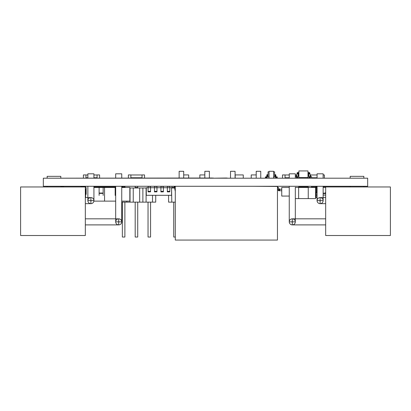<?xml version="1.0" encoding="UTF-8"?>
<svg xmlns="http://www.w3.org/2000/svg" width="411" height="411" viewBox="0 0 411 411"><rect width="100%" height="100%" fill="white"/><g stroke="black" fill="none" stroke-linecap="round" stroke-linejoin="round"><path stroke-width="0.62" d="M43.33 178.194L43.33 186.281L367.67 186.281L367.67 178.194L43.33 178.194M365.138 186.281L276.947 186.281M252.868 186.281L238.411 186.281M252.22 186.281L277.451 186.46L277.451 240.065L175.297 240.065L175.297 186.46M239.058 186.281L212.723 186.281M227.18 186.281L226.533 186.281M213.371 186.281L185.602 186.281M201.488 186.281L200.84 186.281M186.25 186.281L45.862 186.281M177.228 186.281L176.581 186.281M365.138 178.194L227.18 178.194M227.18 178.014L226.533 178.194M226.533 178.014L213.371 178.194M213.371 178.014L212.723 178.194M212.723 178.014L212.163 178.194M212.163 178.014L45.862 178.194M172.009 186.46L172.009 187.473L174.536 187.473L174.536 186.46M175.297 190.576L174.053 187.103L175.024 186.825L175.297 187.781M174.033 186.964A0.503 0.503 0 0 0 174.536 187.473A0.503 0.503 0 0 0 175.045 186.964A0.503 0.503 0 0 0 174.536 186.46A0.503 0.503 0 0 0 174.033 186.964M175.297 190.067A0.503 0.503 0 0 0 175.297 190.945M104.42 187.467L104.42 186.964L108.972 186.964L108.972 187.467M115.167 193.54L115.167 186.964L115.167 187.473L115.167 186.964L115.676 186.964L114.155 186.964L114.155 187.473L103.156 187.473L103.156 186.964L99.113 186.964L99.113 193.036L103.156 193.036L103.156 186.964L99.113 186.964L99.113 187.473L103.156 187.473L103.156 186.964L104.168 186.964L104.168 187.473L104.168 186.964M98.101 186.964L98.101 187.473L98.101 186.964L99.113 186.964L99.113 187.473L93.929 187.467L98.101 187.473M99.113 195.415L99.113 193.391L103.156 193.391L103.156 195.415M103.156 192.528L103.156 193.54M99.113 193.54L99.113 192.528M93.929 186.964L97.849 186.964L97.849 187.467M93.888 201.128L115.676 201.128M104.168 187.473L104.548 187.473L104.548 201.128M121.743 186.964L125.031 186.964L125.031 187.467M115.167 192.528L115.167 193.036L115.676 193.036M104.548 187.473L115.676 187.473M114.155 187.473L114.155 186.964M115.676 193.391L115.167 193.391L115.167 195.415M109.352 187.467L109.352 186.964L113.904 186.964L113.904 187.467M129.326 187.473L121.743 187.467L129.835 187.473L129.835 201.128L121.743 201.128M20.601 186.964L85.329 186.964L85.329 235.513L20.601 235.513L20.601 186.964M60.802 186.964L60.802 186.46M60.802 178.014L60.802 176.345L47.152 176.345L47.152 178.014M47.152 186.964L47.152 186.46M87.862 178.014L87.862 173.817L93.929 173.817L93.929 178.014M87.862 186.46L87.862 200.619L93.929 200.619A3.036 3.036 0 0 0 90.893 197.583A3.036 3.036 0 0 0 87.862 200.619A3.036 3.036 0 0 0 90.893 203.656A3.036 3.036 0 0 0 93.929 200.619L93.929 186.46M85.329 197.583L90.893 197.583L90.893 203.656L85.329 203.656M115.676 178.014L115.676 173.817L121.743 173.817L121.743 178.014M115.676 186.46L115.676 221.858L121.743 221.858A3.036 3.036 0 0 0 118.707 218.827A3.036 3.036 0 0 0 115.676 221.858A3.036 3.036 0 0 0 118.707 224.894A3.036 3.036 0 0 0 121.743 221.858L121.743 186.46M85.329 218.827L118.707 218.827L118.707 224.894L85.329 224.894M20.601 210.735L20.601 190.504M20.601 231.974L20.601 211.747M390.399 186.964L325.671 186.964L325.671 235.513L390.399 235.513L390.399 186.964M363.848 186.964L363.848 186.46M363.848 178.014L363.848 176.345L350.198 176.345L350.198 178.014M350.198 186.964L350.198 186.46M323.138 178.014L323.138 173.817L317.071 173.817L317.071 178.014M323.138 186.46L323.138 200.619A3.036 3.036 0 0 0 320.107 197.583A3.036 3.036 0 0 0 317.071 200.619A3.036 3.036 0 0 0 320.107 203.656A3.036 3.036 0 0 0 323.138 200.619L317.071 200.619L317.071 186.46M325.671 197.583L320.107 197.583L320.107 203.656L325.671 203.656M295.324 178.014L295.324 173.817L289.257 173.817L289.257 178.014M295.324 187.226L295.324 221.858A3.036 3.036 0 0 0 292.293 218.827A3.036 3.036 0 0 0 289.257 221.858A3.036 3.036 0 0 0 292.293 224.894A3.036 3.036 0 0 0 295.324 221.858L289.257 221.858L289.257 186.46M325.671 218.827L292.293 218.827L292.293 224.894L325.671 224.894M390.399 210.735L390.399 190.504M390.399 231.974L390.399 211.747M199.849 178.014L199.849 174.932L204.832 174.932M183.691 174.932L188.675 174.932L188.675 178.014M310.726 174.978L317.071 174.978M317.071 177.763L311.533 177.763M323.138 174.932L324.382 174.932L324.382 178.014M308.199 178.014L308.199 174.932L308.764 174.932M310.094 174.932L310.726 174.932L310.726 176.699M315.633 192.148L315.833 187.473M316.593 187.473L317.071 187.473M315.633 192.908L315.633 195.055L317.071 195.055L316.136 195.055L316.136 197.583L317.071 197.583M315.633 187.673L315.679 192.148M315.679 192.908L315.679 197.583L316.136 197.583M315.679 187.673L315.782 192.148M315.782 192.908L315.782 197.583M315.936 192.908L315.936 197.583M315.987 192.908L315.987 197.583M316.136 192.908L316.136 195.055L315.633 195.055L315.679 197.583M323.138 195.055L325.671 195.055L323.138 195.055M316.593 187.673L317.071 187.673M323.138 186.964L325.671 186.964L323.138 186.964M323.138 187.344L325.671 187.344M325.671 193.16L323.138 193.16M325.491 193.54L325.491 192.78M325.24 193.54L323.138 193.54L325.24 193.54L325.24 192.78M63.638 186.964L63.638 186.512L60.802 186.512M85.329 188.824A1.012 1.012 0 0 1 85.637 189.543L85.637 197.583M85.637 194.603A0.503 0.503 0 0 0 86.14 194.095L86.14 188.027A1.516 1.516 0 0 0 84.625 186.512L80.828 186.512L80.828 186.964M86.14 194.095L86.14 188.027L86.14 194.095M97.063 174.978L93.929 174.978M87.862 174.978L85.94 174.978M85.94 177.763L87.862 177.763M93.929 177.763L97.063 177.763M85.94 178.014L85.94 174.932L83.407 174.932L83.407 178.014M99.59 178.014L99.59 174.932L97.063 174.932L97.063 178.014M285.034 174.978L289.257 174.978M295.324 174.978L296.161 174.978M289.257 177.763L285.034 177.763M296.161 176.699L296.161 174.932L296.788 174.932M298.124 174.932L298.689 174.932L298.689 178.014M282.506 178.014L282.506 174.932L285.034 174.932L285.034 178.014M129.835 187.976L130.035 202.135L155.728 202.135L155.728 195.312M121.743 202.135L130.035 202.135L130.035 187.976L133.246 187.976L133.246 202.135M126.824 201.128L126.824 202.135M133.246 187.976L142.879 187.976L142.879 202.135L142.879 187.976L146.09 187.976L146.09 202.135M139.668 187.976L139.668 202.135M152.517 195.312L152.517 202.135M124.877 186.46L124.877 186.964M122.35 186.964L122.35 186.46M122.35 202.135L122.35 237.029L124.877 237.029L124.877 202.135M137.721 186.46L137.721 187.473L135.193 187.473L135.193 186.46M135.193 187.473L135.193 187.976M135.193 202.135L135.193 237.029L137.721 237.029L137.721 202.135M137.721 187.976L137.721 187.473M150.57 186.46L150.554 187.724L171.577 187.724L171.577 195.312L146.295 195.312L146.295 187.724L150.544 187.719L150.544 186.466L148.063 186.466L148.063 191.341L150.544 191.341L150.544 188.094M148.052 188.104L148.037 186.46M148.037 202.135L148.037 237.029L150.57 237.029L150.57 202.135M168.572 195.564L168.572 202.135L175.297 202.135M171.577 187.976L171.783 202.135M171.783 187.976L174.3 187.976M175.297 237.029L173.73 237.029L173.73 202.135M173.73 187.976L173.73 187.473M142.021 174.978L130.893 174.978M130.893 177.763L142.021 177.763M130.893 178.014L130.893 174.932L128.366 174.932L128.366 178.014M144.549 178.014L144.549 174.932L142.021 174.932L142.021 178.014M271.887 240.065L266.831 240.065M273.608 178.014L273.608 171.289L269.056 171.289L269.056 178.014M260.759 178.014L260.759 171.289L256.212 171.289L256.212 178.014M235.071 178.014L235.071 171.289L230.52 171.289L230.52 178.014M209.379 178.014L209.379 171.289L204.832 171.289L204.832 178.014M183.691 178.014L183.691 171.289L179.139 171.289L179.139 178.014M169.558 195.312L167.534 195.312M167.334 191.896L169.81 191.845L169.81 186.466L167.334 186.466L167.334 191.341L169.81 191.341M167.334 188.094L167.334 187.719M169.81 188.094L169.81 186.841M167.323 191.845L167.334 190.581M169.794 191.213L169.794 191.845M167.323 188.104L167.334 186.841M160.912 191.896L163.388 191.845L163.388 186.466L160.912 186.466L160.912 191.341L163.388 191.341M160.912 188.094L160.912 187.719M163.388 188.094L163.388 186.841M160.901 191.845L160.912 190.581M163.373 191.213L163.373 191.845M160.901 188.104L160.912 186.841M154.485 191.896L156.966 191.845L156.966 186.466L154.485 186.466L154.485 191.341L156.966 191.341M154.485 188.094L154.485 187.719M156.966 188.094L156.966 186.841M154.474 191.845L154.485 190.581M156.951 191.213L156.951 191.845M154.474 188.104L154.485 186.841M148.063 191.896L150.544 191.845L150.544 191.341M148.063 188.094L148.063 187.719M148.052 191.845L148.063 190.581M150.529 191.213L150.529 191.845M148.052 187.473L148.063 186.841M150.554 186.841L150.554 187.473M243.266 178.014L243.266 174.932L235.174 174.932L235.174 178.014M289.257 196.068L281.746 196.068L281.746 187.473L289.257 187.473M281.746 190.761L278.966 190.761L278.966 189.24L281.746 189.24M277.451 187.724L278.083 187.303L279.598 189.579L278.334 190.421L277.451 189.091M277.451 188.485A0.76 0.76 0 0 0 278.206 187.724A0.76 0.76 0 0 0 277.451 186.964M278.206 190A0.76 0.76 0 0 0 278.966 190.761A0.76 0.76 0 0 0 279.727 190A0.76 0.76 0 0 0 278.966 189.24A0.76 0.76 0 0 0 278.206 190M308.296 187.473L308.296 186.964L298.638 186.964L298.638 198.595L308.245 198.595L308.245 186.964M298.889 170.935L307.993 170.935L307.993 177.511L298.889 177.511L298.889 170.935M306.668 170.935L305.404 170.935M307.993 172.553L309.257 172.553L309.257 173.868L307.993 173.868M309.807 173.108L310.464 177.254L309.164 177.46L308.507 173.314L309.807 173.108M311.533 178.014L311.533 176.699L309.817 176.699L309.817 178.014M308.502 173.211A0.658 0.658 0 0 0 309.159 173.868A0.658 0.658 0 0 0 309.817 173.211A0.658 0.658 0 0 0 309.159 172.553A0.658 0.658 0 0 0 308.502 173.211M309.159 177.357A0.658 0.658 0 0 0 309.817 178.014A0.658 0.658 0 0 0 310.475 177.357A0.658 0.658 0 0 0 309.817 176.699A0.658 0.658 0 0 0 309.159 177.357M298.889 172.553L297.626 172.553L297.626 173.868L298.889 173.868M297.081 173.108L296.423 177.254L297.718 177.46L298.376 173.314L297.081 173.108M295.35 178.014L295.35 176.699L297.071 176.699L297.071 178.014M297.071 173.211A0.658 0.658 0 0 0 297.728 173.868A0.658 0.658 0 0 0 298.386 173.211A0.658 0.658 0 0 0 297.728 172.553A0.658 0.658 0 0 0 297.071 173.211M296.413 177.357A0.658 0.658 0 0 0 297.071 178.014A0.658 0.658 0 0 0 297.728 177.357A0.658 0.658 0 0 0 297.071 176.699A0.658 0.658 0 0 0 296.413 177.357M295.324 198.595L315.581 198.595L315.581 187.473L295.324 187.473M316.213 186.46L311.533 186.466L311.533 187.226L316.213 187.221L316.213 186.46M316.593 186.841L315.833 186.841L315.833 192.528L316.593 192.528L316.593 186.841A0.38 0.38 0 0 0 316.213 186.46A0.38 0.38 0 0 0 315.833 186.841A0.38 0.38 0 0 0 316.213 187.221A0.38 0.38 0 0 0 316.593 186.841M315.581 192.908L316.213 192.908L316.213 192.148L315.581 192.148M315.833 192.528A0.38 0.38 0 0 0 316.213 192.908A0.38 0.38 0 0 0 316.593 192.528A0.38 0.38 0 0 0 316.213 192.148A0.38 0.38 0 0 0 315.833 192.528M269.056 177.002L268.044 177.002L268.044 171.844L269.056 171.844M273.608 171.844L274.62 171.844L274.62 177.002L273.608 177.002M277.271 176.905L275.755 176.905L275.755 177.511L277.271 177.511L277.271 176.905M274.62 175.286L275.504 175.286L275.504 174.675L274.62 174.675M276.058 177.172L275.802 174.947L275.2 175.014L275.452 177.239L276.058 177.172M275.452 177.208A0.303 0.303 0 0 0 275.755 177.511A0.303 0.303 0 0 0 276.058 177.208A0.303 0.303 0 0 0 275.755 176.905A0.303 0.303 0 0 0 275.452 177.208M275.2 174.978A0.303 0.303 0 0 0 275.504 175.286A0.303 0.303 0 0 0 275.807 174.978A0.303 0.303 0 0 0 275.504 174.675A0.303 0.303 0 0 0 275.2 174.978M265.388 176.905L266.903 176.905L266.903 177.511L265.388 177.511L265.388 176.905M268.044 175.286L267.16 175.286L267.16 174.675L268.044 174.675M266.605 177.172L266.857 174.947L267.458 175.014L267.207 177.239L266.605 177.172M266.6 177.208A0.303 0.303 0 0 0 266.903 177.511A0.303 0.303 0 0 0 267.207 177.208A0.303 0.303 0 0 0 266.903 176.905A0.303 0.303 0 0 0 266.6 177.208M266.857 174.978A0.303 0.303 0 0 0 267.16 175.286A0.303 0.303 0 0 0 267.463 174.978A0.303 0.303 0 0 0 267.16 174.675A0.303 0.303 0 0 0 266.857 174.978M251.229 178.014L251.229 174.932L256.212 174.932"/></g></svg>
